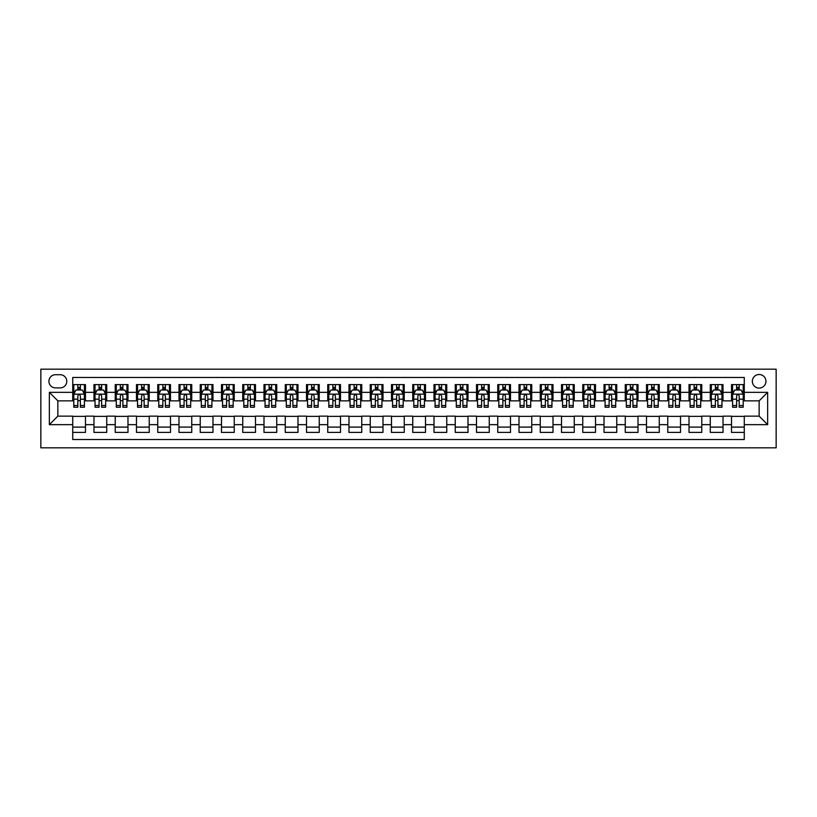 <?xml version="1.0" encoding="UTF-8"?>
<svg xmlns="http://www.w3.org/2000/svg" width="817" height="817" viewBox="0 0 817 817"><rect width="100%" height="100%" fill="white"/><g stroke="black" fill="none" stroke-linecap="round" stroke-linejoin="round"><path stroke-width="1.23" d="M759.146 374.503A6.802 6.802 0 0 0 752.345 381.294A6.802 6.802 0 0 0 759.146 388.095A6.802 6.802 0 0 0 765.948 381.294A6.802 6.802 0 0 0 759.146 374.503M40.85 447.818L776.15 447.818L776.15 369.182L40.85 369.182L40.85 447.818M744.277 384.593L731.521 384.593L731.521 392.344L723.025 392.344L723.025 400.851L731.521 400.851L731.521 392.344M723.025 392.344L723.025 384.593L710.269 384.593L710.269 392.344L701.772 392.344L701.772 400.851L710.269 400.851L710.269 392.344M701.772 392.344L701.772 384.593L689.017 384.593L689.017 392.344L680.52 392.344L680.52 400.851L689.017 400.851L689.017 392.344M680.52 392.344L680.52 384.593L667.765 384.593L667.765 392.344L659.268 392.344L659.268 400.851L667.765 400.851L667.765 392.344M659.268 392.344L659.268 384.593L646.513 384.593L646.513 392.344L638.016 392.344L638.016 400.851L646.513 400.851L646.513 392.344M638.016 392.344L638.016 384.593L625.26 384.593L625.26 392.344L616.764 392.344L616.764 400.851L625.26 400.851L625.26 392.344M616.764 392.344L616.764 384.593L604.018 384.593L604.018 392.344L595.511 392.344L595.511 400.851L604.018 400.851L604.018 392.344M595.511 392.344L595.511 384.593L582.766 384.593L582.766 392.344L574.259 392.344L574.259 400.851L582.766 400.851L582.766 392.344M574.259 392.344L574.259 384.593L561.514 384.593L561.514 392.344L553.007 392.344L553.007 400.851L561.514 400.851L561.514 392.344M553.007 392.344L553.007 384.593L540.262 384.593L540.262 392.344L531.755 392.344L531.755 400.851L540.262 400.851L540.262 392.344M531.755 392.344L531.755 384.593L519.009 384.593L519.009 392.344L510.502 392.344L510.502 400.851L519.009 400.851L519.009 392.344M510.502 392.344L510.502 384.593L497.757 384.593L497.757 392.344L489.26 392.344L489.26 400.851L497.757 400.851L497.757 392.344M489.26 392.344L489.26 384.593L476.505 384.593L476.505 392.344L468.008 392.344L468.008 400.851L476.505 400.851L476.505 392.344M468.008 392.344L468.008 384.593L455.253 384.593L455.253 392.344L446.756 392.344L446.756 400.851L455.253 400.851L455.253 392.344M446.756 392.344L446.756 384.593L434.001 384.593L434.001 392.344L425.504 392.344L425.504 400.851L434.001 400.851L434.001 392.344M425.504 392.344L425.504 384.593L412.748 384.593L412.748 392.344L404.252 392.344L404.252 400.851L412.748 400.851L412.748 392.344M404.252 392.344L404.252 384.593L391.496 384.593L391.496 392.344L382.999 392.344L382.999 400.851L391.496 400.851L391.496 392.344M382.999 392.344L382.999 384.593L370.244 384.593L370.244 392.344L361.747 392.344L361.747 400.851L370.244 400.851L370.244 392.344M361.747 392.344L361.747 384.593L348.992 384.593L348.992 392.344L340.495 392.344L340.495 400.851L348.992 400.851L348.992 392.344M340.495 392.344L340.495 384.593L327.74 384.593L327.74 392.344L319.243 392.344L319.243 400.851L327.74 400.851L327.74 392.344M319.243 392.344L319.243 384.593L306.498 384.593L306.498 392.344L297.991 392.344L297.991 400.851L306.498 400.851L306.498 392.344M297.991 392.344L297.991 384.593L285.245 384.593L285.245 392.344L276.738 392.344L276.738 400.851L285.245 400.851L285.245 392.344M276.738 392.344L276.738 384.593L263.993 384.593L263.993 392.344L255.486 392.344L255.486 400.851L263.993 400.851L263.993 392.344M255.486 392.344L255.486 384.593L242.741 384.593L242.741 392.344L234.234 392.344L234.234 400.851L242.741 400.851L242.741 392.344M234.234 392.344L234.234 384.593L221.489 384.593L221.489 392.344L212.982 392.344L212.982 400.851L221.489 400.851L221.489 392.344M212.982 392.344L212.982 384.593L200.236 384.593L200.236 392.344L191.74 392.344L191.74 400.851L200.236 400.851L200.236 392.344M191.74 392.344L191.74 384.593L178.984 384.593L178.984 392.344L170.487 392.344L170.487 400.851L178.984 400.851L178.984 392.344M170.487 392.344L170.487 384.593L157.732 384.593L157.732 392.344L149.235 392.344L149.235 400.851L157.732 400.851L157.732 392.344M149.235 392.344L149.235 384.593L136.48 384.593L136.48 392.344L127.983 392.344L127.983 400.851L136.48 400.851L136.48 392.344M127.983 392.344L127.983 384.593L115.228 384.593L115.228 392.344L106.731 392.344L106.731 400.851L115.228 400.851L115.228 392.344M106.731 392.344L106.731 384.593L93.975 384.593L93.975 400.851L85.479 400.851L85.479 384.593L72.723 384.593M72.723 432.407L85.479 432.407L85.479 416.149L93.975 416.149L93.975 432.407L106.731 432.407L106.731 416.149L115.228 416.149L115.228 424.656L106.731 424.656M115.228 424.656L115.228 432.407L127.983 432.407L127.983 416.149L136.48 416.149L136.48 424.656L127.983 424.656M136.48 424.656L136.48 432.407L149.235 432.407L149.235 416.149L157.732 416.149L157.732 424.656L149.235 424.656M157.732 424.656L157.732 432.407L170.487 432.407L170.487 416.149L178.984 416.149L178.984 424.656L170.487 424.656M178.984 424.656L178.984 432.407L191.74 432.407L191.74 416.149L200.236 416.149L200.236 424.656L191.74 424.656M200.236 424.656L200.236 432.407L212.982 432.407L212.982 416.149L221.489 416.149L221.489 424.656L212.982 424.656M221.489 424.656L221.489 432.407L234.234 432.407L234.234 416.149L242.741 416.149L242.741 424.656L234.234 424.656M242.741 424.656L242.741 432.407L255.486 432.407L255.486 416.149L263.993 416.149L263.993 424.656L255.486 424.656M263.993 424.656L263.993 432.407L276.738 432.407L276.738 416.149L285.245 416.149L285.245 424.656L276.738 424.656M285.245 424.656L285.245 432.407L297.991 432.407L297.991 416.149L306.498 416.149L306.498 424.656L297.991 424.656M306.498 424.656L306.498 432.407L319.243 432.407L319.243 416.149L327.74 416.149L327.74 424.656L319.243 424.656M327.74 424.656L327.74 432.407L340.495 432.407L340.495 416.149L348.992 416.149L348.992 424.656L340.495 424.656M348.992 424.656L348.992 432.407L361.747 432.407L361.747 416.149L370.244 416.149L370.244 424.656L361.747 424.656M370.244 424.656L370.244 432.407L382.999 432.407L382.999 416.149L391.496 416.149L391.496 424.656L382.999 424.656M391.496 424.656L391.496 432.407L404.252 432.407L404.252 416.149L412.748 416.149L412.748 424.656L404.252 424.656M412.748 424.656L412.748 432.407L425.504 432.407L425.504 416.149L434.001 416.149L434.001 424.656L425.504 424.656M434.001 424.656L434.001 432.407L446.756 432.407L446.756 416.149L455.253 416.149L455.253 424.656L446.756 424.656M455.253 424.656L455.253 432.407L468.008 432.407L468.008 416.149L476.505 416.149L476.505 424.656L468.008 424.656M476.505 424.656L476.505 432.407L489.26 432.407L489.26 416.149L497.757 416.149L497.757 424.656L489.26 424.656M497.757 424.656L497.757 432.407L510.502 432.407L510.502 416.149L519.009 416.149L519.009 424.656L510.502 424.656M519.009 424.656L519.009 432.407L531.755 432.407L531.755 416.149L540.262 416.149L540.262 424.656L531.755 424.656M540.262 424.656L540.262 432.407L553.007 432.407L553.007 416.149L561.514 416.149L561.514 424.656L553.007 424.656M561.514 424.656L561.514 432.407L574.259 432.407L574.259 416.149L582.766 416.149L582.766 424.656L574.259 424.656M582.766 424.656L582.766 432.407L595.511 432.407L595.511 416.149L604.018 416.149L604.018 424.656L595.511 424.656M604.018 424.656L604.018 432.407L616.764 432.407L616.764 416.149L625.26 416.149L625.26 424.656L616.764 424.656M625.26 424.656L625.26 432.407L638.016 432.407L638.016 416.149L646.513 416.149L646.513 424.656L638.016 424.656M646.513 424.656L646.513 432.407L659.268 432.407L659.268 416.149L667.765 416.149L667.765 424.656L659.268 424.656M667.765 424.656L667.765 432.407L680.52 432.407L680.52 416.149L689.017 416.149L689.017 424.656L680.52 424.656M689.017 424.656L689.017 432.407L701.772 432.407L701.772 416.149L710.269 416.149L710.269 424.656L701.772 424.656M710.269 424.656L710.269 432.407L723.025 432.407L723.025 416.149L731.521 416.149L731.521 424.656L723.025 424.656M55.515 387.891L60.192 387.891A6.587 6.587 0 0 0 66.78 381.294A6.587 6.587 0 0 0 60.192 374.707L55.515 374.707A6.587 6.587 0 0 0 48.928 381.294A6.587 6.587 0 0 0 55.515 387.891M744.277 392.344L744.277 377.474L72.723 377.474L72.723 400.851L57.854 400.851L57.854 416.149L72.723 416.149L72.723 439.526L744.277 439.526L744.277 416.149L759.146 416.149L759.146 400.851L744.277 400.851L744.277 392.344L767.653 392.344L767.653 424.656L744.277 424.656M72.723 424.656L49.347 424.656L49.347 392.344L72.723 392.344M731.521 424.656L731.521 432.407L744.277 432.407M72.723 389.903L73.785 389.903M77.829 389.903L80.383 389.903M84.417 389.903L85.479 389.903M72.723 400.636L73.785 400.636M77.829 400.636L80.383 400.636M84.417 400.636L85.479 400.636M72.723 416.364L85.479 416.364M72.723 427.097L85.479 427.097M93.975 400.636L95.038 400.636M99.082 400.636L101.625 400.636M105.669 400.636L106.731 400.636M93.975 389.903L95.038 389.903M99.082 389.903L101.625 389.903M105.669 389.903L106.731 389.903M93.975 416.364L106.731 416.364M93.975 427.097L106.731 427.097M115.228 416.364L127.983 416.364M115.228 427.097L127.983 427.097M115.228 389.903L116.29 389.903M120.334 389.903L122.877 389.903M126.921 389.903L127.983 389.903M115.228 400.636L116.29 400.636M120.334 400.636L122.877 400.636M126.921 400.636L127.983 400.636M136.48 416.364L149.235 416.364M136.48 427.097L149.235 427.097M136.48 389.903L137.542 389.903M141.586 389.903L144.129 389.903M148.173 389.903L149.235 389.903M136.48 400.636L137.542 400.636M141.586 400.636L144.129 400.636M148.173 400.636L149.235 400.636M157.732 416.364L170.487 416.364M157.732 427.097L170.487 427.097M157.732 389.903L158.794 389.903M162.838 389.903L165.381 389.903M169.425 389.903L170.487 389.903M157.732 400.636L158.794 400.636M162.838 400.636L165.381 400.636M169.425 400.636L170.487 400.636M178.984 416.364L191.74 416.364M178.984 427.097L191.74 427.097M178.984 389.903L180.046 389.903M184.08 389.903L186.633 389.903M190.678 389.903L191.74 389.903M178.984 400.636L180.046 400.636M184.08 400.636L186.633 400.636M190.678 400.636L191.74 400.636M200.236 416.364L212.982 416.364M200.236 427.097L212.982 427.097M200.236 389.903L201.299 389.903M205.333 389.903L207.886 389.903M211.92 389.903L212.982 389.903M200.236 400.636L201.299 400.636M205.333 400.636L207.886 400.636M211.92 400.636L212.982 400.636M221.489 416.364L234.234 416.364M221.489 427.097L234.234 427.097M221.489 389.903L222.551 389.903M226.585 389.903L229.138 389.903M233.172 389.903L234.234 389.903M221.489 400.636L222.551 400.636M226.585 400.636L229.138 400.636M233.172 400.636L234.234 400.636M242.741 416.364L255.486 416.364M242.741 427.097L255.486 427.097M242.741 389.903L243.803 389.903M247.837 389.903L250.39 389.903M254.424 389.903L255.486 389.903M242.741 400.636L243.803 400.636M247.837 400.636L250.39 400.636M254.424 400.636L255.486 400.636M263.993 416.364L276.738 416.364M263.993 427.097L276.738 427.097M263.993 389.903L265.055 389.903M269.089 389.903L271.642 389.903M275.676 389.903L276.738 389.903M263.993 400.636L265.055 400.636M269.089 400.636L271.642 400.636M275.676 400.636L276.738 400.636M285.245 416.364L297.991 416.364M285.245 427.097L297.991 427.097M285.245 389.903L286.307 389.903M290.341 389.903L292.894 389.903M296.928 389.903L297.991 389.903M285.245 400.636L286.307 400.636M290.341 400.636L292.894 400.636M296.928 400.636L297.991 400.636M306.498 416.364L319.243 416.364M306.498 427.097L319.243 427.097M306.498 389.903L307.56 389.903M311.594 389.903L314.147 389.903M318.181 389.903L319.243 389.903M306.498 400.636L307.56 400.636M311.594 400.636L314.147 400.636M318.181 400.636L319.243 400.636M327.74 416.364L340.495 416.364M327.74 427.097L340.495 427.097M327.74 389.903L328.812 389.903M332.846 389.903L335.399 389.903M339.433 389.903L340.495 389.903M327.74 400.636L328.812 400.636M332.846 400.636L335.399 400.636M339.433 400.636L340.495 400.636M348.992 416.364L361.747 416.364M348.992 427.097L361.747 427.097M348.992 389.903L350.054 389.903M354.098 389.903L356.651 389.903M360.685 389.903L361.747 389.903M348.992 400.636L350.054 400.636M354.098 400.636L356.651 400.636M360.685 400.636L361.747 400.636M370.244 416.364L382.999 416.364M370.244 427.097L382.999 427.097M370.244 389.903L371.306 389.903M375.35 389.903L377.893 389.903M381.937 389.903L382.999 389.903M370.244 400.636L371.306 400.636M375.35 400.636L377.893 400.636M381.937 400.636L382.999 400.636M391.496 416.364L404.252 416.364M391.496 427.097L404.252 427.097M391.496 389.903L392.558 389.903M396.602 389.903L399.145 389.903M403.19 389.903L404.252 389.903M391.496 400.636L392.558 400.636M396.602 400.636L399.145 400.636M403.19 400.636L404.252 400.636M412.748 416.364L425.504 416.364M412.748 427.097L425.504 427.097M412.748 389.903L413.81 389.903M417.855 389.903L420.398 389.903M424.442 389.903L425.504 389.903M412.748 400.636L413.81 400.636M417.855 400.636L420.398 400.636M424.442 400.636L425.504 400.636M434.001 416.364L446.756 416.364M434.001 427.097L446.756 427.097M434.001 389.903L435.063 389.903M439.107 389.903L441.65 389.903M445.694 389.903L446.756 389.903M434.001 400.636L435.063 400.636M439.107 400.636L441.65 400.636M445.694 400.636L446.756 400.636M455.253 416.364L468.008 416.364M455.253 427.097L468.008 427.097M455.253 389.903L456.315 389.903M460.349 389.903L462.902 389.903M466.946 389.903L468.008 389.903M455.253 400.636L456.315 400.636M460.349 400.636L462.902 400.636M466.946 400.636L468.008 400.636M476.505 416.364L489.26 416.364M476.505 427.097L489.26 427.097M476.505 389.903L477.567 389.903M481.601 389.903L484.154 389.903M488.188 389.903L489.26 389.903M476.505 400.636L477.567 400.636M481.601 400.636L484.154 400.636M488.188 400.636L489.26 400.636M497.757 416.364L510.502 416.364M497.757 427.097L510.502 427.097M497.757 389.903L498.819 389.903M502.853 389.903L505.406 389.903M509.44 389.903L510.502 389.903M497.757 400.636L498.819 400.636M502.853 400.636L505.406 400.636M509.44 400.636L510.502 400.636M519.009 416.364L531.755 416.364M519.009 427.097L531.755 427.097M519.009 389.903L520.072 389.903M524.106 389.903L526.659 389.903M530.693 389.903L531.755 389.903M519.009 400.636L520.072 400.636M524.106 400.636L526.659 400.636M530.693 400.636L531.755 400.636M540.262 416.364L553.007 416.364M540.262 427.097L553.007 427.097M540.262 389.903L541.324 389.903M545.358 389.903L547.911 389.903M551.945 389.903L553.007 389.903M540.262 400.636L541.324 400.636M545.358 400.636L547.911 400.636M551.945 400.636L553.007 400.636M561.514 416.364L574.259 416.364M561.514 427.097L574.259 427.097M561.514 389.903L562.576 389.903M566.61 389.903L569.163 389.903M573.197 389.903L574.259 389.903M561.514 400.636L562.576 400.636M566.61 400.636L569.163 400.636M573.197 400.636L574.259 400.636M582.766 416.364L595.511 416.364M582.766 427.097L595.511 427.097M582.766 389.903L583.828 389.903M587.862 389.903L590.415 389.903M594.449 389.903L595.511 389.903M582.766 400.636L583.828 400.636M587.862 400.636L590.415 400.636M594.449 400.636L595.511 400.636M604.018 416.364L616.764 416.364M604.018 427.097L616.764 427.097M604.018 389.903L605.08 389.903M609.114 389.903L611.667 389.903M615.701 389.903L616.764 389.903M604.018 400.636L605.08 400.636M609.114 400.636L611.667 400.636M615.701 400.636L616.764 400.636M625.26 416.364L638.016 416.364M625.26 427.097L638.016 427.097M625.26 389.903L626.322 389.903M630.367 389.903L632.92 389.903M636.954 389.903L638.016 389.903M625.26 400.636L626.322 400.636M630.367 400.636L632.92 400.636M636.954 400.636L638.016 400.636M646.513 416.364L659.268 416.364M646.513 427.097L659.268 427.097M646.513 389.903L647.575 389.903M651.619 389.903L654.162 389.903M658.206 389.903L659.268 389.903M646.513 400.636L647.575 400.636M651.619 400.636L654.162 400.636M658.206 400.636L659.268 400.636M667.765 416.364L680.52 416.364M667.765 427.097L680.52 427.097M667.765 389.903L668.827 389.903M672.871 389.903L675.414 389.903M679.458 389.903L680.52 389.903M667.765 400.636L668.827 400.636M672.871 400.636L675.414 400.636M679.458 400.636L680.52 400.636M689.017 416.364L701.772 416.364M689.017 427.097L701.772 427.097M689.017 389.903L690.079 389.903M694.123 389.903L696.666 389.903M700.71 389.903L701.772 389.903M689.017 400.636L690.079 400.636M694.123 400.636L696.666 400.636M700.71 400.636L701.772 400.636M710.269 416.364L723.025 416.364M710.269 427.097L723.025 427.097M710.269 389.903L711.331 389.903M715.375 389.903L717.918 389.903M721.962 389.903L723.025 389.903M710.269 400.636L711.331 400.636M715.375 400.636L717.918 400.636M721.962 400.636L723.025 400.636M731.521 416.364L744.277 416.364M731.521 427.097L744.277 427.097M731.521 389.903L732.583 389.903M736.617 389.903L739.171 389.903M743.215 389.903L744.277 389.903M731.521 400.636L732.583 400.636M736.617 400.636L739.171 400.636M743.215 400.636L744.277 400.636M57.854 400.851L49.347 392.344M57.854 416.149L49.347 424.656M767.653 392.344L759.146 400.851M767.653 424.656L759.146 416.149M80.383 387.35L77.829 387.35M84.417 405.498L80.383 405.498L80.383 407.223L84.417 407.223L84.417 394.264L82.292 390.015L75.92 390.015L73.785 394.264L73.785 407.223L77.829 407.223L77.829 405.498L73.785 405.498M73.785 394.264L73.785 384.593M84.417 394.264L84.417 384.593M77.829 390.015L77.829 384.593M80.383 384.593L80.383 390.015M80.383 405.498L80.383 395.857C79.525 394.223 78.677 394.223 77.829 395.857L77.829 405.498M101.625 387.35L99.082 387.35M105.669 405.498L101.625 405.498L101.625 407.223L105.669 407.223L105.669 394.264L103.545 390.015L97.162 390.015L95.038 394.264L95.038 407.223L99.082 407.223L99.082 405.498L95.038 405.498M95.038 394.264L95.038 384.593M105.669 394.264L105.669 384.593M99.082 390.015L99.082 384.593M101.625 384.593L101.625 390.015M101.625 405.498L101.625 395.857C100.777 394.223 99.929 394.223 99.082 395.857L99.082 405.498M122.877 387.35L120.334 387.35M126.921 405.498L122.877 405.498L122.877 407.223L126.921 407.223L126.921 394.264L124.797 390.015L118.414 390.015L116.29 394.264L116.29 407.223L120.334 407.223L120.334 405.498L116.29 405.498M116.29 394.264L116.29 384.593M126.921 394.264L126.921 384.593M120.334 390.015L120.334 384.593M122.877 384.593L122.877 390.015M122.877 405.498L122.877 395.857C122.029 394.223 121.182 394.223 120.334 395.857L120.334 405.498M144.129 387.35L141.586 387.35M148.173 405.498L144.129 405.498L144.129 407.223L148.173 407.223L148.173 394.264L146.049 390.015L139.666 390.015L137.542 394.264L137.542 407.223L141.586 407.223L141.586 405.498L137.542 405.498M137.542 394.264L137.542 384.593M148.173 394.264L148.173 384.593M141.586 390.015L141.586 384.593M144.129 384.593L144.129 390.015M144.129 405.498L144.129 395.857C143.281 394.223 142.434 394.223 141.586 395.857L141.586 405.498M165.381 387.35L162.838 387.35M169.425 405.498L165.381 405.498L165.381 407.223L169.425 407.223L169.425 394.264L167.301 390.015L160.918 390.015L158.794 394.264L158.794 407.223L162.838 407.223L162.838 405.498L158.794 405.498M158.794 394.264L158.794 384.593M169.425 394.264L169.425 384.593M162.838 390.015L162.838 384.593M165.381 384.593L165.381 390.015M165.381 405.498L165.381 395.857C164.534 394.223 163.686 394.223 162.838 395.857L162.838 405.498M186.633 387.35L184.08 387.35M190.678 405.498L186.633 405.498L186.633 407.223L190.678 407.223L190.678 394.264L188.543 390.015L182.171 390.015L180.046 394.264L180.046 407.223L184.08 407.223L184.08 405.498L180.046 405.498M180.046 394.264L180.046 384.593M190.678 394.264L190.678 384.593M184.08 390.015L184.08 384.593M186.633 384.593L186.633 390.015M186.633 405.498L186.633 395.857C185.786 394.223 184.938 394.223 184.08 395.857L184.08 405.498M207.886 387.35L205.333 387.35M211.92 405.498L207.886 405.498L207.886 407.223L211.92 407.223L211.92 394.264L209.795 390.015L203.423 390.015L201.299 394.264L201.299 407.223L205.333 407.223L205.333 405.498L201.299 405.498M201.299 394.264L201.299 384.593M211.92 394.264L211.92 384.593M205.333 390.015L205.333 384.593M207.886 384.593L207.886 390.015M207.886 405.498L207.886 395.857C207.038 394.223 206.19 394.223 205.333 395.857L205.333 405.498M229.138 387.35L226.585 387.35M233.172 405.498L229.138 405.498L229.138 407.223L233.172 407.223L233.172 394.264L231.048 390.015L224.675 390.015L222.551 394.264L222.551 407.223L226.585 407.223L226.585 405.498L222.551 405.498M222.551 394.264L222.551 384.593M233.172 394.264L233.172 384.593M226.585 390.015L226.585 384.593M229.138 384.593L229.138 390.015M229.138 405.498L229.138 395.857C228.29 394.223 227.443 394.223 226.585 395.857L226.585 405.498M250.39 387.35L247.837 387.35M254.424 405.498L250.39 405.498L250.39 407.223L254.424 407.223L254.424 394.264L252.3 390.015L245.927 390.015L243.803 394.264L243.803 407.223L247.837 407.223L247.837 405.498L243.803 405.498M243.803 394.264L243.803 384.593M254.424 394.264L254.424 384.593M247.837 390.015L247.837 384.593M250.39 384.593L250.39 390.015M250.39 405.498L250.39 395.857C249.542 394.223 248.695 394.223 247.837 395.857L247.837 405.498M271.642 387.35L269.089 387.35M275.676 405.498L271.642 405.498L271.642 407.223L275.676 407.223L275.676 394.264L273.552 390.015L267.179 390.015L265.055 394.264L265.055 407.223L269.089 407.223L269.089 405.498L265.055 405.498M265.055 394.264L265.055 384.593M275.676 394.264L275.676 384.593M269.089 390.015L269.089 384.593M271.642 384.593L271.642 390.015M271.642 405.498L271.642 395.857C270.795 394.223 269.937 394.223 269.089 395.857L269.089 405.498M292.894 387.35L290.341 387.35M296.928 405.498L292.894 405.498L292.894 407.223L296.928 407.223L296.928 394.264L294.804 390.015L288.432 390.015L286.307 394.264L286.307 407.223L290.341 407.223L290.341 405.498L286.307 405.498M286.307 394.264L286.307 384.593M296.928 394.264L296.928 384.593M290.341 390.015L290.341 384.593M292.894 384.593L292.894 390.015M292.894 405.498L292.894 395.857C292.047 394.223 291.189 394.223 290.341 395.857L290.341 405.498M314.147 387.35L311.594 387.35M318.181 405.498L314.147 405.498L314.147 407.223L318.181 407.223L318.181 394.264L316.056 390.015L309.684 390.015L307.56 394.264L307.56 407.223L311.594 407.223L311.594 405.498L307.56 405.498M307.56 394.264L307.56 384.593M318.181 394.264L318.181 384.593M311.594 390.015L311.594 384.593M314.147 384.593L314.147 390.015M314.147 405.498L314.147 395.857C313.299 394.223 312.441 394.223 311.594 395.857L311.594 405.498M335.399 387.35L332.846 387.35M339.433 405.498L335.399 405.498L335.399 407.223L339.433 407.223L339.433 394.264L337.309 390.015L330.936 390.015L328.812 394.264L328.812 407.223L332.846 407.223L332.846 405.498L328.812 405.498M328.812 394.264L328.812 384.593M339.433 394.264L339.433 384.593M332.846 390.015L332.846 384.593M335.399 384.593L335.399 390.015M335.399 405.498L335.399 395.857C334.541 394.223 333.693 394.223 332.846 395.857L332.846 405.498M356.651 387.35L354.098 387.35M360.685 405.498L356.651 405.498L356.651 407.223L360.685 407.223L360.685 394.264L358.561 390.015L352.188 390.015L350.054 394.264L350.054 407.223L354.098 407.223L354.098 405.498L350.054 405.498M350.054 394.264L350.054 384.593M360.685 394.264L360.685 384.593M354.098 390.015L354.098 384.593M356.651 384.593L356.651 390.015M356.651 405.498L356.651 395.857C355.793 394.223 354.946 394.223 354.098 395.857L354.098 405.498M377.893 387.35L375.35 387.35M381.937 405.498L377.893 405.498L377.893 407.223L381.937 407.223L381.937 394.264L379.813 390.015L373.43 390.015L371.306 394.264L371.306 407.223L375.35 407.223L375.35 405.498L371.306 405.498M371.306 394.264L371.306 384.593M381.937 394.264L381.937 384.593M375.35 390.015L375.35 384.593M377.893 384.593L377.893 390.015M377.893 405.498L377.893 395.857C377.046 394.223 376.198 394.223 375.35 395.857L375.35 405.498M399.145 387.35L396.602 387.35M403.19 405.498L399.145 405.498L399.145 407.223L403.19 407.223L403.19 394.264L401.065 390.015L394.682 390.015L392.558 394.264L392.558 407.223L396.602 407.223L396.602 405.498L392.558 405.498M392.558 394.264L392.558 384.593M403.19 394.264L403.19 384.593M396.602 390.015L396.602 384.593M399.145 384.593L399.145 390.015M399.145 405.498L399.145 395.857C398.298 394.223 397.45 394.223 396.602 395.857L396.602 405.498M420.398 387.35L417.855 387.35M424.442 405.498L420.398 405.498L420.398 407.223L424.442 407.223L424.442 394.264L422.318 390.015L415.935 390.015L413.81 394.264L413.81 407.223L417.855 407.223L417.855 405.498L413.81 405.498M413.81 394.264L413.81 384.593M424.442 394.264L424.442 384.593M417.855 390.015L417.855 384.593M420.398 384.593L420.398 390.015M420.398 405.498L420.398 395.857C419.55 394.223 418.702 394.223 417.855 395.857L417.855 405.498M441.65 387.35L439.107 387.35M445.694 405.498L441.65 405.498L441.65 407.223L445.694 407.223L445.694 394.264L443.57 390.015L437.187 390.015L435.063 394.264L435.063 407.223L439.107 407.223L439.107 405.498L435.063 405.498M435.063 394.264L435.063 384.593M445.694 394.264L445.694 384.593M439.107 390.015L439.107 384.593M441.65 384.593L441.65 390.015M441.65 405.498L441.65 395.857C440.802 394.223 439.954 394.223 439.107 395.857L439.107 405.498M462.902 387.35L460.349 387.35M466.946 405.498L462.902 405.498L462.902 407.223L466.946 407.223L466.946 394.264L464.812 390.015L458.439 390.015L456.315 394.264L456.315 407.223L460.349 407.223L460.349 405.498L456.315 405.498M456.315 394.264L456.315 384.593M466.946 394.264L466.946 384.593M460.349 390.015L460.349 384.593M462.902 384.593L462.902 390.015M462.902 405.498L462.902 395.857C462.054 394.223 461.207 394.223 460.349 395.857L460.349 405.498M484.154 387.35L481.601 387.35M488.188 405.498L484.154 405.498L484.154 407.223L488.188 407.223L488.188 394.264L486.064 390.015L479.691 390.015L477.567 394.264L477.567 407.223L481.601 407.223L481.601 405.498L477.567 405.498M477.567 394.264L477.567 384.593M488.188 394.264L488.188 384.593M481.601 390.015L481.601 384.593M484.154 384.593L484.154 390.015M484.154 405.498L484.154 395.857C483.307 394.223 482.459 394.223 481.601 395.857L481.601 405.498M505.406 387.35L502.853 387.35M509.44 405.498L505.406 405.498L505.406 407.223L509.44 407.223L509.44 394.264L507.316 390.015L500.944 390.015L498.819 394.264L498.819 407.223L502.853 407.223L502.853 405.498L498.819 405.498M498.819 394.264L498.819 384.593M509.44 394.264L509.44 384.593M502.853 390.015L502.853 384.593M505.406 384.593L505.406 390.015M505.406 405.498L505.406 395.857C504.559 394.223 503.711 394.223 502.853 395.857L502.853 405.498M526.659 387.35L524.106 387.35M530.693 405.498L526.659 405.498L526.659 407.223L530.693 407.223L530.693 394.264L528.568 390.015L522.196 390.015L520.072 394.264L520.072 407.223L524.106 407.223L524.106 405.498L520.072 405.498M520.072 394.264L520.072 384.593M530.693 394.264L530.693 384.593M524.106 390.015L524.106 384.593M526.659 384.593L526.659 390.015M526.659 405.498L526.659 395.857C525.811 394.223 524.963 394.223 524.106 395.857L524.106 405.498M547.911 387.35L545.358 387.35M551.945 405.498L547.911 405.498L547.911 407.223L551.945 407.223L551.945 394.264L549.821 390.015L543.448 390.015L541.324 394.264L541.324 407.223L545.358 407.223L545.358 405.498L541.324 405.498M541.324 394.264L541.324 384.593M551.945 394.264L551.945 384.593M545.358 390.015L545.358 384.593M547.911 384.593L547.911 390.015M547.911 405.498L547.911 395.857C547.063 394.223 546.216 394.223 545.358 395.857L545.358 405.498M569.163 387.35L566.61 387.35M573.197 405.498L569.163 405.498L569.163 407.223L573.197 407.223L573.197 394.264L571.073 390.015L564.7 390.015L562.576 394.264L562.576 407.223L566.61 407.223L566.61 405.498L562.576 405.498M562.576 394.264L562.576 384.593M573.197 394.264L573.197 384.593M566.61 390.015L566.61 384.593M569.163 384.593L569.163 390.015M569.163 405.498L569.163 395.857C568.315 394.223 567.458 394.223 566.61 395.857L566.61 405.498M590.415 387.35L587.862 387.35M594.449 405.498L590.415 405.498L590.415 407.223L594.449 407.223L594.449 394.264L592.325 390.015L585.952 390.015L583.828 394.264L583.828 407.223L587.862 407.223L587.862 405.498L583.828 405.498M583.828 394.264L583.828 384.593M594.449 394.264L594.449 384.593M587.862 390.015L587.862 384.593M590.415 384.593L590.415 390.015M590.415 405.498L590.415 395.857C589.568 394.223 588.71 394.223 587.862 395.857L587.862 405.498M611.667 387.35L609.114 387.35M615.701 405.498L611.667 405.498L611.667 407.223L615.701 407.223L615.701 394.264L613.577 390.015L607.205 390.015L605.08 394.264L605.08 407.223L609.114 407.223L609.114 405.498L605.08 405.498M605.08 394.264L605.08 384.593M615.701 394.264L615.701 384.593M609.114 390.015L609.114 384.593M611.667 384.593L611.667 390.015M611.667 405.498L611.667 395.857C610.82 394.223 609.962 394.223 609.114 395.857L609.114 405.498M632.92 387.35L630.367 387.35M636.954 405.498L632.92 405.498L632.92 407.223L636.954 407.223L636.954 394.264L634.829 390.015L628.457 390.015L626.322 394.264L626.322 407.223L630.367 407.223L630.367 405.498L626.322 405.498M626.322 394.264L626.322 384.593M636.954 394.264L636.954 384.593M630.367 390.015L630.367 384.593M632.92 384.593L632.92 390.015M632.92 405.498L632.92 395.857C632.062 394.223 631.214 394.223 630.367 395.857L630.367 405.498M654.162 387.35L651.619 387.35M658.206 405.498L654.162 405.498L654.162 407.223L658.206 407.223L658.206 394.264L656.082 390.015L649.699 390.015L647.575 394.264L647.575 407.223L651.619 407.223L651.619 405.498L647.575 405.498M647.575 394.264L647.575 384.593M658.206 394.264L658.206 384.593M651.619 390.015L651.619 384.593M654.162 384.593L654.162 390.015M654.162 405.498L654.162 395.857C653.314 394.223 652.466 394.223 651.619 395.857L651.619 405.498M675.414 387.35L672.871 387.35M679.458 405.498L675.414 405.498L675.414 407.223L679.458 407.223L679.458 394.264L677.334 390.015L670.951 390.015L668.827 394.264L668.827 407.223L672.871 407.223L672.871 405.498L668.827 405.498M668.827 394.264L668.827 384.593M679.458 394.264L679.458 384.593M672.871 390.015L672.871 384.593M675.414 384.593L675.414 390.015M675.414 405.498L675.414 395.857C674.566 394.223 673.719 394.223 672.871 395.857L672.871 405.498M696.666 387.35L694.123 387.35M700.71 405.498L696.666 405.498L696.666 407.223L700.71 407.223L700.71 394.264L698.586 390.015L692.203 390.015L690.079 394.264L690.079 407.223L694.123 407.223L694.123 405.498L690.079 405.498M690.079 394.264L690.079 384.593M700.71 394.264L700.71 384.593M694.123 390.015L694.123 384.593M696.666 384.593L696.666 390.015M696.666 405.498L696.666 395.857C695.818 394.223 694.971 394.223 694.123 395.857L694.123 405.498M717.918 387.35L715.375 387.35M721.962 405.498L717.918 405.498L717.918 407.223L721.962 407.223L721.962 394.264L719.838 390.015L713.455 390.015L711.331 394.264L711.331 407.223L715.375 407.223L715.375 405.498L711.331 405.498M711.331 394.264L711.331 384.593M721.962 394.264L721.962 384.593M715.375 390.015L715.375 384.593M717.918 384.593L717.918 390.015M717.918 405.498L717.918 395.857C717.071 394.223 716.223 394.223 715.375 395.857L715.375 405.498M739.171 387.35L736.617 387.35M743.215 405.498L739.171 405.498L739.171 407.223L743.215 407.223L743.215 394.264L741.08 390.015L734.708 390.015L732.583 394.264L732.583 407.223L736.617 407.223L736.617 405.498L732.583 405.498M732.583 394.264L732.583 384.593M743.215 394.264L743.215 384.593M736.617 390.015L736.617 384.593M739.171 384.593L739.171 390.015M739.171 405.498L739.171 395.857C738.323 394.223 737.475 394.223 736.617 395.857L736.617 405.498M93.975 424.656L85.479 424.656M93.975 392.344L85.479 392.344M84.365 394.151L73.847 394.151M73.785 391.18L75.327 391.18M82.874 391.18L84.417 391.18M77.829 399.186L73.785 399.186M84.417 399.186L80.383 399.186M80.383 388.708L77.829 388.708M105.618 394.151L95.099 394.151M95.038 391.18L96.58 391.18M104.127 391.18L105.669 391.18M99.082 399.186L95.038 399.186M105.669 399.186L101.625 399.186M101.625 388.708L99.082 388.708M126.87 394.151L116.341 394.151M116.29 391.18L117.832 391.18M125.379 391.18L126.921 391.18M120.334 399.186L116.29 399.186M126.921 399.186L122.877 399.186M122.877 388.708L120.334 388.708M148.112 394.151L137.593 394.151M137.542 391.18L139.084 391.18M146.631 391.18L148.173 391.18M141.586 399.186L137.542 399.186M148.173 399.186L144.129 399.186M144.129 388.708L141.586 388.708M169.364 394.151L158.845 394.151M158.794 391.18L160.336 391.18M167.883 391.18L169.425 391.18M162.838 399.186L158.794 399.186M169.425 399.186L165.381 399.186M165.381 388.708L162.838 388.708M190.616 394.151L180.097 394.151M180.046 391.18L181.588 391.18M189.135 391.18L190.678 391.18M184.08 399.186L180.046 399.186M190.678 399.186L186.633 399.186M186.633 388.708L184.08 388.708M211.869 394.151L201.35 394.151M201.299 391.18L202.841 391.18M210.388 391.18L211.92 391.18M205.333 399.186L201.299 399.186M211.92 399.186L207.886 399.186M207.886 388.708L205.333 388.708M233.121 394.151L222.602 394.151M222.551 391.18L224.093 391.18M231.64 391.18L233.172 391.18M226.585 399.186L222.551 399.186M233.172 399.186L229.138 399.186M229.138 388.708L226.585 388.708M254.373 394.151L243.854 394.151M243.803 391.18L245.345 391.18M252.882 391.18L254.424 391.18M247.837 399.186L243.803 399.186M254.424 399.186L250.39 399.186M250.39 388.708L247.837 388.708M275.625 394.151L265.106 394.151M265.055 391.18L266.597 391.18M274.134 391.18L275.676 391.18M269.089 399.186L265.055 399.186M275.676 399.186L271.642 399.186M271.642 388.708L269.089 388.708M296.877 394.151L286.358 394.151M286.307 391.18L287.85 391.18M295.386 391.18L296.928 391.18M290.341 399.186L286.307 399.186M296.928 399.186L292.894 399.186M292.894 388.708L290.341 388.708M318.13 394.151L307.611 394.151M307.56 391.18L309.092 391.18M316.639 391.18L318.181 391.18M311.594 399.186L307.56 399.186M318.181 399.186L314.147 399.186M314.147 388.708L311.594 388.708M339.382 394.151L328.863 394.151M328.812 391.18L330.344 391.18M337.891 391.18L339.433 391.18M332.846 399.186L328.812 399.186M339.433 399.186L335.399 399.186M335.399 388.708L332.846 388.708M360.634 394.151L350.115 394.151M350.054 391.18L351.596 391.18M359.143 391.18L360.685 391.18M354.098 399.186L350.054 399.186M360.685 399.186L356.651 399.186M356.651 388.708L354.098 388.708M381.886 394.151L371.367 394.151M371.306 391.18L372.848 391.18M380.395 391.18L381.937 391.18M375.35 399.186L371.306 399.186M381.937 399.186L377.893 399.186M377.893 388.708L375.35 388.708M403.138 394.151L392.62 394.151M392.558 391.18L394.1 391.18M401.647 391.18L403.19 391.18M396.602 399.186L392.558 399.186M403.19 399.186L399.145 399.186M399.145 388.708L396.602 388.708M424.38 394.151L413.862 394.151M413.81 391.18L415.353 391.18M422.9 391.18L424.442 391.18M417.855 399.186L413.81 399.186M424.442 399.186L420.398 399.186M420.398 388.708L417.855 388.708M445.633 394.151L435.114 394.151M435.063 391.18L436.605 391.18M444.152 391.18L445.694 391.18M439.107 399.186L435.063 399.186M445.694 399.186L441.65 399.186M441.65 388.708L439.107 388.708M466.885 394.151L456.366 394.151M456.315 391.18L457.857 391.18M465.404 391.18L466.946 391.18M460.349 399.186L456.315 399.186M466.946 399.186L462.902 399.186M462.902 388.708L460.349 388.708M488.137 394.151L477.618 394.151M477.567 391.18L479.109 391.18M486.656 391.18L488.188 391.18M481.601 399.186L477.567 399.186M488.188 399.186L484.154 399.186M484.154 388.708L481.601 388.708M509.389 394.151L498.87 394.151M498.819 391.18L500.361 391.18M507.908 391.18L509.44 391.18M502.853 399.186L498.819 399.186M509.44 399.186L505.406 399.186M505.406 388.708L502.853 388.708M530.642 394.151L520.123 394.151M520.072 391.18L521.614 391.18M529.15 391.18L530.693 391.18M524.106 399.186L520.072 399.186M530.693 399.186L526.659 399.186M526.659 388.708L524.106 388.708M551.894 394.151L541.375 394.151M541.324 391.18L542.866 391.18M550.403 391.18L551.945 391.18M545.358 399.186L541.324 399.186M551.945 399.186L547.911 399.186M547.911 388.708L545.358 388.708M573.146 394.151L562.627 394.151M562.576 391.18L564.118 391.18M571.655 391.18L573.197 391.18M566.61 399.186L562.576 399.186M573.197 399.186L569.163 399.186M569.163 388.708L566.61 388.708M594.398 394.151L583.879 394.151M583.828 391.18L585.36 391.18M592.907 391.18L594.449 391.18M587.862 399.186L583.828 399.186M594.449 399.186L590.415 399.186M590.415 388.708L587.862 388.708M615.65 394.151L605.131 394.151M605.08 391.18L606.612 391.18M614.159 391.18L615.701 391.18M609.114 399.186L605.08 399.186M615.701 399.186L611.667 399.186M611.667 388.708L609.114 388.708M636.903 394.151L626.384 394.151M626.322 391.18L627.864 391.18M635.412 391.18L636.954 391.18M630.367 399.186L626.322 399.186M636.954 399.186L632.92 399.186M632.92 388.708L630.367 388.708M658.155 394.151L647.636 394.151M647.575 391.18L649.117 391.18M656.664 391.18L658.206 391.18M651.619 399.186L647.575 399.186M658.206 399.186L654.162 399.186M654.162 388.708L651.619 388.708M679.407 394.151L668.888 394.151M668.827 391.18L670.369 391.18M677.916 391.18L679.458 391.18M672.871 399.186L668.827 399.186M679.458 399.186L675.414 399.186M675.414 388.708L672.871 388.708M700.659 394.151L690.13 394.151M690.079 391.18L691.621 391.18M699.168 391.18L700.71 391.18M694.123 399.186L690.079 399.186M700.71 399.186L696.666 399.186M696.666 388.708L694.123 388.708M721.901 394.151L711.382 394.151M711.331 391.18L712.873 391.18M720.42 391.18L721.962 391.18M715.375 399.186L711.331 399.186M721.962 399.186L717.918 399.186M717.918 388.708L715.375 388.708M743.153 394.151L732.635 394.151M732.583 391.18L734.126 391.18M741.673 391.18L743.215 391.18M736.617 399.186L732.583 399.186M743.215 399.186L739.171 399.186M739.171 388.708L736.617 388.708"/></g></svg>
